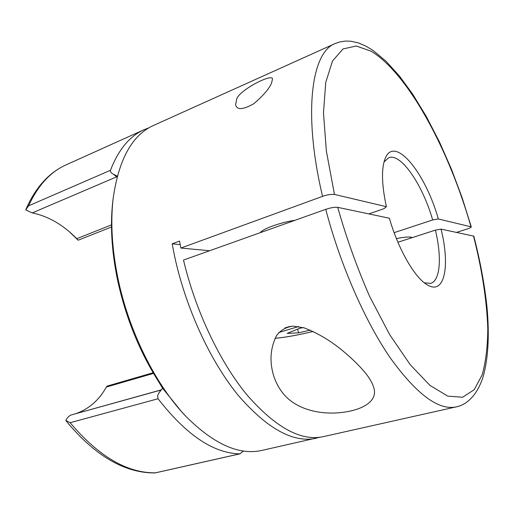 <?xml version="1.0" encoding="UTF-8"?>
<svg xmlns="http://www.w3.org/2000/svg" width="514" height="514" viewBox="0 0 514 514"><rect width="100%" height="100%" fill="white"/><g stroke="black" fill="none" stroke-linecap="round" stroke-linejoin="round"><path stroke-width="0.77" d="M180.208 244.625L172.158 243.829L179.553 241.092L180.877 248.05L322.548 196.374C302.765 112.977 311.568 52.177 335.077 43.581L153.564 125.429C132.271 134.919 118.811 159.167 113.183 198.173L112.817 201.295C110.112 224.547 111.583 250.273 117.231 278.472C125.345 316.598 139.185 351.075 158.762 381.908L162.585 388.25L158.987 392.857L157.618 395.632L158.061 398.748L70.122 422.714L65.856 420.426C67.096 417.888 68.78 416.102 70.9 415.049L160.683 390.126M236.748 98.836C239.858 89.719 272.921 72.834 272.51 79.13L271.431 83.429C268.79 89.218 262.885 96.002 253.704 103.789C242.82 109.855 236.787 110.15 235.605 104.683L236.748 98.836M284.069 394.54C295.723 408.341 317.601 414.862 340.345 412.639C363.102 410.256 377.7 401.01 373.935 388.25C372.817 383.874 370.17 379.024 365.987 373.691C360.552 366.97 353.491 359.916 344.804 352.527C332.205 341.694 318.635 333.464 304.089 327.836L292.941 326.107C285.977 327.148 280.535 330.277 276.622 335.494C270.942 346.783 269.567 358.746 272.504 371.391C274.322 379.987 279.031 388.899 284.069 394.54M113.183 198.173C110.414 221.964 111.93 248.326 117.725 277.264C128.494 330.785 155.562 384.947 186.004 416.456C213.92 444.269 239.241 455.584 261.967 450.386L319.772 437.266M162.585 388.25L182.219 412.479L186.004 416.456M412.279 237.609L411.014 237.16C408.18 236.742 403.31 237.217 396.41 238.599M322.548 196.374C326.641 194.838 330.618 194.196 334.466 194.433L386.399 206.699L383.868 208.723L368.846 213.908M394.129 232.662L432.679 219.953C422.547 184.706 400.926 152.664 388.68 157.74L384.016 161.974M397.92 242.255L435.397 230.124L441.044 229.115L473.812 236.144C480.16 260.771 484.561 284.46 487.002 307.224C489.572 335.488 488.242 358.759 483.019 377.038C477.031 395.478 466.699 404.826 456.265 406.87C438.725 410.737 416.758 394.45 390.364 358.007C365.107 321.346 340.242 264.819 325.754 209.333L183.498 260.052C195.628 311.317 220.108 362.492 247.215 395.202C275.742 427.674 301.108 441.487 323.319 436.643L456.265 406.87M424.326 282.803L430.597 283.394C440.389 280.715 441.931 257.071 435.397 230.124M172.158 243.829L174.702 256.717C185.978 308.625 210.457 361.374 238.104 395.221C267.28 428.862 293.34 443.196 316.277 438.224M456.541 232.379L466.924 229.077C469.809 228.12 471.254 227.387 471.274 226.873L462.131 197.723L451.453 169.202L439.438 141.909L426.305 116.492L412.575 93.991L399.397 75.982L385.892 61.089L373.029 50.423L365.762 46.042L358.412 42.925L351.088 41.261L345.665 41.056L340.287 41.807L335.077 43.581M386.399 206.699C381.709 185.001 381.259 169.042 385.037 158.826C394.296 134.231 425.406 172.691 438.32 218.964L471.274 226.873M432.679 219.953L438.32 218.964M295.184 220.236C280.297 222.472 262.68 228.82 260.219 232.701M158.061 398.748C186.203 434.921 213.438 453.29 239.775 453.849L243.585 450.99M154.926 472.944L239.775 453.849M65.856 420.426L66.441 421.332C95.186 455.912 124.696 473.118 154.971 472.944M111.512 227.002L78.128 240.211L69.39 231.782M117.173 176.63L32.228 212.912L25.7 209.911L28.604 205.818L110.471 170.295C110.259 171.875 111.217 173.173 113.343 174.195L117.308 176.135M148.951 127.825L144.074 129.708C129.701 136.069 118.503 149.6 110.471 170.295M325.754 209.333C330.81 207.675 334.794 207.007 337.698 207.341L389.387 218.232C398.151 249.027 414.721 277.663 427.031 284.705C444.668 295.871 450.341 266.014 441.044 229.115M153.506 373.389L106.366 387.048C99.08 400.155 88.909 409.035 75.854 413.674M32.228 212.912C45.971 215.694 58.924 222.472 71.093 233.253L76.792 238.669L111.499 224.888M78.128 240.211L76.792 238.669M106.366 387.048L107.098 386.11L153.133 372.746M209.583 250.748L180.877 248.05M310.263 330.123L298.486 332.847L287.153 333.4L299.251 328.452L303.144 327.553M297.606 329.127L298.486 332.847M160.876 390.068L158.987 392.857M470.946 226.668C449.313 150.608 408.611 74.106 371.281 51.278L356.228 45.984L342.992 48.959L332.507 61.012L325.722 82.465L323.479 112.9L326.351 150.994L334.466 194.433M70.122 422.714C98.585 456.329 126.971 473.041 155.279 472.848M144.074 129.708L66.062 164.885C50.43 171.837 37.946 185.477 28.604 205.818M337.698 207.341C346.5 238.239 357.172 267.98 369.707 296.572L389.67 334.633L410.249 364.741L430 385.404L447.739 396.127L462.619 397.251L474.171 389.734L482.183 374.828C485.807 361.76 487.683 346.275 487.805 328.382C486.719 299.906 481.952 269.098 473.49 235.952M117.038 177.15L113.343 174.195M298.615 326.518L278.871 332.513M275.067 338.263L275.138 338.257C284.178 337.595 296.867 335.321 313.193 331.453M284.897 327.945L290.275 326.332M70.9 415.049L161.274 389.863M66.062 164.885C48.811 172.685 35.389 187.604 25.803 209.661M240.115 453.811L155.119 472.925M261.26 231.628L261.408 232.277M275.048 338.302C284.281 337.589 297.002 335.308 313.206 331.459M410.622 237.102L410.872 238.059"/></g></svg>
